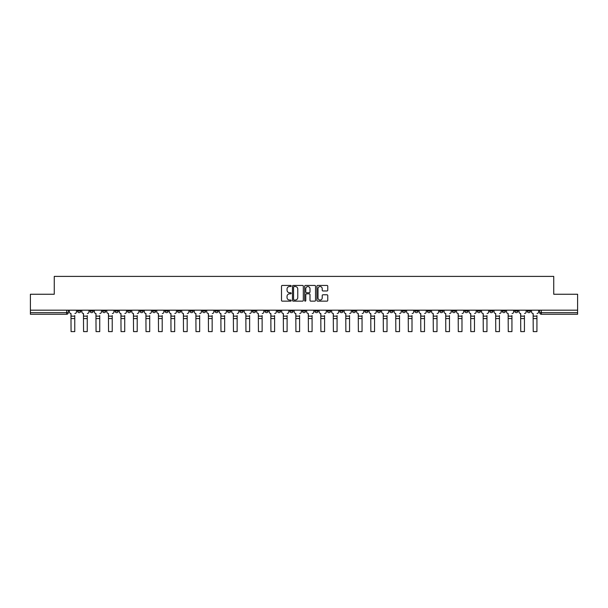 <?xml version="1.0" encoding="UTF-8"?>
<svg xmlns="http://www.w3.org/2000/svg" width="608" height="608" viewBox="0 0 608 608"><rect width="100%" height="100%" fill="white"/><g stroke="black" fill="none" stroke-linecap="round" stroke-linejoin="round"><path stroke-width="0.91" d="M291.186 285.98A0.547 0.547 0 0 0 290.639 285.433L282.287 285.433A0.783 0.783 0 0 0 281.504 286.216L281.504 300.367A0.783 0.783 0 0 0 282.287 301.15L290.639 301.15A0.547 0.547 0 0 0 291.186 300.603A0.547 0.547 0 0 0 290.639 300.048L289.56 300.048A2.516 2.516 0 0 1 287.044 297.532L287.044 296.354A2.516 2.516 0 0 1 289.56 293.839L290.639 293.839A0.547 0.547 0 0 0 291.186 293.292A0.547 0.547 0 0 0 290.639 292.737L289.56 292.737A2.516 2.516 0 0 1 287.044 290.229L287.044 289.043A2.516 2.516 0 0 1 289.56 286.535L290.639 286.535A0.547 0.547 0 0 0 291.186 285.98M489.759 310.186L489.759 311.068L492.966 311.068A1.604 1.604 0 0 1 491.363 312.664A1.604 1.604 0 0 1 489.759 311.068L489.759 310.186M414.816 310.186L414.816 311.068L418.023 311.068A1.604 1.604 0 0 1 416.419 312.664A1.604 1.604 0 0 1 414.816 311.068L414.816 310.186M402.329 310.186L402.329 311.068L405.528 311.068A1.604 1.604 0 0 1 403.925 312.664A1.604 1.604 0 0 1 402.329 311.068L402.329 310.186M327.378 310.186L327.378 311.068L330.585 311.068A1.604 1.604 0 0 1 328.981 312.664A1.604 1.604 0 0 1 327.378 311.068L327.378 310.186M314.891 310.186L314.891 311.068L318.09 311.068A1.604 1.604 0 0 1 316.494 312.664A1.604 1.604 0 0 1 314.891 311.068L314.891 310.186M302.396 310.186L302.396 311.068L305.604 311.068A1.604 1.604 0 0 1 304 312.664A1.604 1.604 0 0 1 302.396 311.068L302.396 310.186M277.415 310.186L277.415 311.068L280.622 311.068A1.604 1.604 0 0 1 279.019 312.664A1.604 1.604 0 0 1 277.415 311.068L277.415 310.186M252.434 311.068L252.434 310.186L252.434 311.068A1.604 1.604 0 0 0 254.038 312.664A1.604 1.604 0 0 1 252.434 311.068L255.641 311.068A1.604 1.604 0 0 1 254.038 312.664A1.604 1.604 0 0 0 255.641 311.068L255.641 310.186L255.641 311.068M239.947 311.068L239.947 310.186L239.947 311.068A1.604 1.604 0 0 0 241.543 312.664A1.604 1.604 0 0 1 239.947 311.068L243.147 311.068A1.604 1.604 0 0 1 241.543 312.664M227.453 311.068L227.453 310.186L227.453 311.068A1.604 1.604 0 0 0 229.056 312.664A1.604 1.604 0 0 1 227.453 311.068L230.652 311.068A1.604 1.604 0 0 1 229.056 312.664A1.604 1.604 0 0 0 230.652 311.068L230.652 310.186L230.652 311.068M214.958 310.186L214.958 311.068L218.166 311.068A1.604 1.604 0 0 1 216.562 312.664A1.604 1.604 0 0 1 214.958 311.068L214.958 310.186M202.472 310.186L202.472 311.068L205.671 311.068A1.604 1.604 0 0 1 204.075 312.664A1.604 1.604 0 0 1 202.472 311.068L202.472 310.186M189.977 310.186L189.977 311.068L193.184 311.068A1.604 1.604 0 0 1 191.581 312.664A1.604 1.604 0 0 1 189.977 311.068L189.977 310.186M177.49 311.068L177.49 310.186L177.49 311.068A1.604 1.604 0 0 0 179.094 312.664A1.604 1.604 0 0 1 177.49 311.068L180.69 311.068A1.604 1.604 0 0 1 179.094 312.664M152.509 311.068L152.509 310.186L152.509 311.068A1.604 1.604 0 0 0 154.105 312.664A1.604 1.604 0 0 1 152.509 311.068L155.709 311.068A1.604 1.604 0 0 1 154.105 312.664A1.604 1.604 0 0 0 155.709 311.068L155.709 310.186L155.709 311.068M140.015 311.068L140.015 310.186L140.015 311.068A1.604 1.604 0 0 0 141.618 312.664A1.604 1.604 0 0 1 140.015 311.068L143.222 311.068A1.604 1.604 0 0 1 141.618 312.664A1.604 1.604 0 0 0 143.222 311.068L143.222 310.186L143.222 311.068M127.528 311.068L127.528 310.186L127.528 311.068A1.604 1.604 0 0 0 129.124 312.664A1.604 1.604 0 0 1 127.528 311.068L130.728 311.068A1.604 1.604 0 0 1 129.124 312.664A1.604 1.604 0 0 0 130.728 311.068L130.728 310.186L130.728 311.068M115.034 311.068L115.034 310.186L115.034 311.068A1.604 1.604 0 0 0 116.637 312.664A1.604 1.604 0 0 1 115.034 311.068L118.241 311.068A1.604 1.604 0 0 1 116.637 312.664M102.547 310.186L102.547 311.068L105.746 311.068A1.604 1.604 0 0 1 104.143 312.664A1.604 1.604 0 0 1 102.547 311.068L102.547 310.186M90.052 311.068L90.052 310.186L90.052 311.068A1.604 1.604 0 0 0 91.656 312.664A1.604 1.604 0 0 1 90.052 311.068L93.252 311.068A1.604 1.604 0 0 1 91.656 312.664A1.604 1.604 0 0 0 93.252 311.068L93.252 310.186L93.252 311.068M326.967 290.974A0.783 0.783 0 0 0 327.758 290.183L327.758 286.216A0.783 0.783 0 0 0 326.967 285.433L317.695 285.433A0.783 0.783 0 0 0 316.912 286.216L316.912 300.367A0.783 0.783 0 0 0 317.695 301.15L326.967 301.15A0.783 0.783 0 0 0 327.758 300.367L327.758 295.572A0.783 0.783 0 0 0 326.967 294.781L323 294.781A0.783 0.783 0 0 0 322.217 295.572L322.217 297.95A2.105 2.105 0 0 1 320.112 300.048A2.105 2.105 0 0 1 318.007 297.95L318.007 288.633A2.105 2.105 0 0 1 320.112 286.535A2.105 2.105 0 0 1 322.217 288.633L322.217 290.183A0.783 0.783 0 0 0 323 290.974L326.967 290.974M30.4 310.186L30.4 294.249L54.264 294.249L54.264 276.397L553.736 276.397L553.736 294.249L577.6 294.249L577.6 310.186L30.4 310.186L30.4 312.664L68.271 312.664L68.271 310.186L68.271 312.664A1.604 1.604 0 0 1 66.675 314.268L30.4 314.268L30.4 312.664M303.316 286.216A0.783 0.783 0 0 0 302.526 285.433L293.254 285.433A0.783 0.783 0 0 0 292.463 286.216L292.463 300.367A0.783 0.783 0 0 0 293.254 301.15L302.526 301.15A0.783 0.783 0 0 0 303.316 300.367L303.316 286.216M305.474 285.433L314.746 285.433A0.783 0.783 0 0 1 315.537 286.216L315.537 300.367A0.783 0.783 0 0 1 314.746 301.15L310.779 301.15A0.783 0.783 0 0 1 309.996 300.367L309.996 294.629A0.783 0.783 0 0 0 309.206 293.839L306.576 293.839A0.783 0.783 0 0 0 305.786 294.629L305.786 300.603A0.547 0.547 0 0 1 305.239 301.15A0.547 0.547 0 0 1 304.684 300.603L304.684 286.216A0.783 0.783 0 0 1 305.474 285.433M539.729 310.186L539.729 312.664L577.6 312.664L577.6 314.268L541.325 314.268A1.604 1.604 0 0 1 539.729 312.664M577.6 310.186L577.6 312.664M530.442 310.186L530.442 311.068A1.604 1.604 0 0 1 528.838 312.664A1.604 1.604 0 0 1 527.235 311.068L530.442 311.068A1.604 1.604 0 0 1 528.838 312.664M527.235 310.186L527.235 311.068M517.948 310.186L517.948 311.068A1.604 1.604 0 0 1 516.344 312.664A1.604 1.604 0 0 1 514.748 311.068A1.604 1.604 0 0 0 516.344 312.664M514.748 310.186L514.748 311.068L517.948 311.068M505.453 310.186L505.453 311.068A1.604 1.604 0 0 1 503.857 312.664A1.604 1.604 0 0 1 502.254 311.068L505.453 311.068M502.254 310.186L502.254 311.068M492.966 310.186L492.966 311.068A1.604 1.604 0 0 1 491.363 312.664M480.472 310.186L480.472 311.068A1.604 1.604 0 0 1 478.876 312.664A1.604 1.604 0 0 1 477.272 311.068L480.472 311.068M477.272 310.186L477.272 311.068M467.985 310.186L467.985 311.068A1.604 1.604 0 0 1 466.382 312.664A1.604 1.604 0 0 1 464.778 311.068L467.985 311.068M464.778 310.186L464.778 311.068M455.491 310.186L455.491 311.068A1.604 1.604 0 0 1 453.895 312.664A1.604 1.604 0 0 1 452.291 311.068A1.604 1.604 0 0 0 453.895 312.664M452.291 310.186L452.291 311.068L455.491 311.068M443.004 310.186L443.004 311.068A1.604 1.604 0 0 1 441.4 312.664A1.604 1.604 0 0 1 439.797 311.068L443.004 311.068M439.797 310.186L439.797 311.068M430.51 310.186L430.51 311.068A1.604 1.604 0 0 1 428.906 312.664A1.604 1.604 0 0 1 427.31 311.068L430.51 311.068M427.31 310.186L427.31 311.068M418.023 310.186L418.023 311.068M405.528 310.186L405.528 311.068L405.528 310.186M393.042 310.186L393.042 311.068A1.604 1.604 0 0 1 391.438 312.664A1.604 1.604 0 0 1 389.834 311.068L393.042 311.068M389.834 310.186L389.834 311.068M380.547 310.186L380.547 311.068A1.604 1.604 0 0 1 378.944 312.664A1.604 1.604 0 0 1 377.348 311.068L380.547 311.068M377.348 310.186L377.348 311.068M368.053 310.186L368.053 311.068A1.604 1.604 0 0 1 366.457 312.664A1.604 1.604 0 0 1 364.853 311.068L368.053 311.068M364.853 310.186L364.853 311.068M355.566 310.186L355.566 311.068A1.604 1.604 0 0 1 353.962 312.664A1.604 1.604 0 0 1 352.359 311.068L355.566 311.068M352.359 310.186L352.359 311.068M343.072 310.186L343.072 311.068A1.604 1.604 0 0 1 341.476 312.664A1.604 1.604 0 0 1 339.872 311.068L343.072 311.068M339.872 310.186L339.872 311.068M330.585 310.186L330.585 311.068A1.604 1.604 0 0 1 328.981 312.664M318.09 310.186L318.09 311.068M305.604 311.068L305.604 310.186L305.604 311.068A1.604 1.604 0 0 1 304 312.664M293.109 310.186L293.109 311.068A1.604 1.604 0 0 1 291.506 312.664A1.604 1.604 0 0 1 289.91 311.068A1.604 1.604 0 0 0 291.506 312.664A1.604 1.604 0 0 0 293.109 311.068L289.91 311.068L289.91 310.186M280.622 311.068L280.622 310.186L280.622 311.068A1.604 1.604 0 0 1 279.019 312.664M268.128 310.186L268.128 311.068A1.604 1.604 0 0 1 266.524 312.664A1.604 1.604 0 0 1 264.928 311.068A1.604 1.604 0 0 0 266.524 312.664M264.928 310.186L264.928 311.068L268.128 311.068M243.147 310.186L243.147 311.068L243.147 310.186M218.166 311.068L218.166 310.186L218.166 311.068A1.604 1.604 0 0 1 216.562 312.664M205.671 311.068L205.671 310.186L205.671 311.068A1.604 1.604 0 0 1 204.075 312.664M193.184 311.068L193.184 310.186L193.184 311.068A1.604 1.604 0 0 1 191.581 312.664M180.69 310.186L180.69 311.068L180.69 310.186M168.203 311.068L168.203 310.186L168.203 311.068A1.604 1.604 0 0 1 166.6 312.664A1.604 1.604 0 0 1 164.996 311.068L168.203 311.068A1.604 1.604 0 0 1 166.6 312.664M164.996 310.186L164.996 311.068M118.241 310.186L118.241 311.068L118.241 310.186M105.746 311.068L105.746 310.186L105.746 311.068A1.604 1.604 0 0 1 104.143 312.664M80.765 311.068L80.765 310.186L80.765 311.068A1.604 1.604 0 0 1 79.162 312.664A1.604 1.604 0 0 1 77.558 311.068L80.765 311.068A1.604 1.604 0 0 1 79.162 312.664M77.558 310.186L77.558 311.068M66.675 310.186L66.675 314.268A1.604 1.604 0 0 0 68.271 312.664M294.12 286.535A0.547 0.547 0 0 0 293.565 287.082L293.565 299.501A0.547 0.547 0 0 0 294.12 300.048L295.26 300.048A2.516 2.516 0 0 0 297.768 297.532L297.768 289.043A2.516 2.516 0 0 0 295.26 286.535L294.12 286.535M309.996 288.671A2.105 2.105 0 0 0 307.891 286.573A2.105 2.105 0 0 0 305.786 288.671L305.786 291.954A0.783 0.783 0 0 0 306.576 292.737L309.206 292.737A0.783 0.783 0 0 0 309.996 291.954L309.996 288.671M74.761 318.554L71.075 318.554M69.358 311.866L69.358 310.186L69.358 311.866A1.604 1.604 0 0 0 70.954 313.47L71.075 315.552M70.954 313.47L71.075 331.603L74.761 331.603L74.761 315.552M76.479 311.866L76.479 310.186L76.479 311.866A1.604 1.604 0 0 1 74.883 313.47M74.761 331.603L71.075 331.603M87.248 318.554L83.57 318.554M81.844 311.866L81.844 310.186L81.844 311.866A1.604 1.604 0 0 0 83.448 313.47L83.57 315.552M83.448 313.47L83.57 331.603L87.248 331.603L87.248 315.552M88.973 311.866L88.973 310.186L88.973 311.866A1.604 1.604 0 0 1 87.37 313.47M99.742 318.554L96.056 318.554M94.339 311.866L94.339 310.186L94.339 311.866A1.604 1.604 0 0 0 95.935 313.47L96.056 315.552M95.935 313.47L96.056 331.603L99.742 331.603L99.742 315.552M101.46 311.866L101.46 310.186L101.46 311.866A1.604 1.604 0 0 1 99.864 313.47M87.248 331.603L83.57 331.603M99.742 331.603L96.056 331.603M112.229 318.554L108.551 318.554M106.826 311.866L106.826 310.186L106.826 311.866A1.604 1.604 0 0 0 108.429 313.47L108.551 315.552M108.429 313.47L108.551 331.603L112.229 331.603L112.229 315.552M113.954 311.866L113.954 310.186L113.954 311.866A1.604 1.604 0 0 1 112.351 313.47M124.724 318.554L121.038 318.554M119.32 311.866L119.32 310.186L119.32 311.866A1.604 1.604 0 0 0 120.916 313.47L121.038 315.552M120.916 313.47L121.038 331.603L124.724 331.603L124.724 315.552M126.441 311.866L126.441 310.186L126.441 311.866A1.604 1.604 0 0 1 124.845 313.47M137.21 318.554L133.532 318.554M131.807 311.866L131.807 310.186L131.807 311.866A1.604 1.604 0 0 0 133.41 313.47L133.532 315.552M133.41 313.47L133.532 331.603L137.21 331.603L137.21 315.552M138.936 311.866L138.936 310.186L138.936 311.866A1.604 1.604 0 0 1 137.332 313.47M112.229 331.603L108.551 331.603M124.724 331.603L121.038 331.603M137.21 331.603L133.532 331.603M149.705 318.554L146.019 318.554M144.301 311.866L144.301 310.186L144.301 311.866A1.604 1.604 0 0 0 145.905 313.47L146.019 315.552M145.905 313.47L146.019 331.603L149.705 331.603L149.705 315.552M151.422 311.866L151.422 310.186L151.422 311.866A1.604 1.604 0 0 1 149.826 313.47M149.705 331.603L146.019 331.603M162.199 318.554L158.513 318.554M156.788 311.866L156.788 310.186L156.788 311.866A1.604 1.604 0 0 0 158.392 313.47L158.513 315.552M158.392 313.47L158.513 331.603L162.199 331.603L162.199 315.552M163.917 311.866L163.917 310.186L163.917 311.866A1.604 1.604 0 0 1 162.313 313.47M162.199 331.603L158.513 331.603M174.686 318.554L171 318.554M169.282 311.866L169.282 310.186L169.282 311.866A1.604 1.604 0 0 0 170.886 313.47L171 315.552M170.886 313.47L171 331.603L174.686 331.603L174.686 315.552M176.411 311.866L176.411 310.186L176.411 311.866A1.604 1.604 0 0 1 174.808 313.47M174.686 331.603L171 331.603M187.18 318.554L183.494 318.554M181.769 311.866L181.769 310.186L181.769 311.866A1.604 1.604 0 0 0 183.373 313.47L183.494 315.552M183.373 313.47L183.494 331.603L187.18 331.603L187.18 315.552M188.898 311.866L188.898 310.186L188.898 311.866A1.604 1.604 0 0 1 187.294 313.47M187.18 331.603L183.494 331.603M199.667 318.554L195.989 318.554M194.264 311.866L194.264 310.186L194.264 311.866A1.604 1.604 0 0 0 195.867 313.47L195.989 315.552M195.867 313.47L195.989 331.603L199.667 331.603L199.667 315.552M201.392 311.866L201.392 310.186L201.392 311.866A1.604 1.604 0 0 1 199.789 313.47M199.667 331.603L195.989 331.603M212.162 318.554L208.476 318.554M206.758 311.866L206.758 310.186L206.758 311.866A1.604 1.604 0 0 0 208.354 313.47L208.476 315.552M208.354 313.47L208.476 331.603L212.162 331.603L212.162 315.552M213.879 311.866L213.879 310.186L213.879 311.866A1.604 1.604 0 0 1 212.283 313.47M212.162 331.603L208.476 331.603M224.648 318.554L220.97 318.554M219.245 311.866L219.245 310.186L219.245 311.866A1.604 1.604 0 0 0 220.848 313.47L220.97 315.552M220.848 313.47L220.97 331.603L224.648 331.603L224.648 315.552M226.374 311.866L226.374 310.186L226.374 311.866A1.604 1.604 0 0 1 224.77 313.47M224.648 331.603L220.97 331.603M237.143 318.554L233.457 318.554M231.739 311.866L231.739 310.186L231.739 311.866A1.604 1.604 0 0 0 233.335 313.47L233.457 315.552M233.335 313.47L233.457 331.603L237.143 331.603L237.143 315.552M238.86 311.866L238.86 310.186L238.86 311.866A1.604 1.604 0 0 1 237.264 313.47M237.143 331.603L233.457 331.603M249.63 318.554L245.951 318.554M244.226 311.866L244.226 310.186L244.226 311.866A1.604 1.604 0 0 0 245.83 313.47L245.951 315.552M245.83 313.47L245.951 331.603L249.63 331.603L249.63 315.552M251.355 311.866L251.355 310.186L251.355 311.866A1.604 1.604 0 0 1 249.751 313.47M249.63 331.603L245.951 331.603M262.124 318.554L258.438 318.554M256.72 311.866L256.72 310.186L256.72 311.866A1.604 1.604 0 0 0 258.316 313.47L258.438 315.552M258.316 313.47L258.438 331.603L262.124 331.603L262.124 315.552M263.842 311.866L263.842 310.186L263.842 311.866A1.604 1.604 0 0 1 262.246 313.47M262.124 331.603L258.438 331.603M274.611 318.554L270.932 318.554M269.207 311.866L269.207 310.186L269.207 311.866A1.604 1.604 0 0 0 270.811 313.47L270.932 315.552M270.811 313.47L270.932 331.603L274.611 331.603L274.611 315.552M276.336 311.866L276.336 310.186L276.336 311.866A1.604 1.604 0 0 1 274.732 313.47M274.611 331.603L270.932 331.603M287.105 318.554L283.419 318.554M281.702 311.866L281.702 310.186L281.702 311.866A1.604 1.604 0 0 0 283.305 313.47L283.419 315.552M283.305 313.47L283.419 331.603L287.105 331.603L287.105 315.552M288.83 311.866L288.83 310.186L288.83 311.866A1.604 1.604 0 0 1 287.227 313.47M287.105 331.603L283.419 331.603M299.6 318.554L295.914 318.554M294.188 311.866L294.188 310.186L294.188 311.866A1.604 1.604 0 0 0 295.792 313.47L295.914 315.552M295.792 313.47L295.914 331.603L299.6 331.603L299.6 315.552M301.317 311.866L301.317 310.186L301.317 311.866A1.604 1.604 0 0 1 299.714 313.47M299.6 331.603L295.914 331.603M312.086 318.554L308.4 318.554M306.683 311.866L306.683 310.186L306.683 311.866A1.604 1.604 0 0 0 308.286 313.47L308.4 315.552M308.286 313.47L308.4 331.603L312.086 331.603L312.086 315.552M313.812 311.866L313.812 310.186L313.812 311.866A1.604 1.604 0 0 1 312.208 313.47M312.086 331.603L308.4 331.603M324.581 318.554L320.895 318.554M319.17 311.866L319.17 310.186L319.17 311.866A1.604 1.604 0 0 0 320.773 313.47L320.895 315.552M320.773 313.47L320.895 331.603L324.581 331.603L324.581 315.552M326.298 311.866L326.298 310.186L326.298 311.866A1.604 1.604 0 0 1 324.695 313.47M324.581 331.603L320.895 331.603M337.068 318.554L333.389 318.554M331.664 311.866L331.664 310.186L331.664 311.866A1.604 1.604 0 0 0 333.268 313.47L333.389 315.552M333.268 313.47L333.389 331.603L337.068 331.603L337.068 315.552M338.793 311.866L338.793 310.186L338.793 311.866A1.604 1.604 0 0 1 337.189 313.47M337.068 331.603L333.389 331.603M349.562 318.554L345.876 318.554M344.158 311.866L344.158 310.186L344.158 311.866A1.604 1.604 0 0 0 345.754 313.47L345.876 315.552M345.754 313.47L345.876 331.603L349.562 331.603L349.562 315.552M351.28 311.866L351.28 310.186L351.28 311.866A1.604 1.604 0 0 1 349.684 313.47M349.562 331.603L345.876 331.603M362.049 318.554L358.37 318.554M356.645 311.866L356.645 310.186L356.645 311.866A1.604 1.604 0 0 0 358.249 313.47L358.37 315.552M358.249 313.47L358.37 331.603L362.049 331.603L362.049 315.552M363.774 311.866L363.774 310.186L363.774 311.866A1.604 1.604 0 0 1 362.17 313.47M362.049 331.603L358.37 331.603M374.543 318.554L370.857 318.554M369.14 311.866L369.14 310.186L369.14 311.866A1.604 1.604 0 0 0 370.736 313.47L370.857 315.552M370.736 313.47L370.857 331.603L374.543 331.603L374.543 315.552M376.261 311.866L376.261 310.186L376.261 311.866A1.604 1.604 0 0 1 374.665 313.47M374.543 331.603L370.857 331.603M387.03 318.554L383.352 318.554M381.626 311.866L381.626 310.186L381.626 311.866A1.604 1.604 0 0 0 383.23 313.47L383.352 315.552M383.23 313.47L383.352 331.603L387.03 331.603L387.03 315.552M388.755 311.866L388.755 310.186L388.755 311.866A1.604 1.604 0 0 1 387.152 313.47M387.03 331.603L383.352 331.603M399.524 318.554L395.838 318.554M394.121 311.866L394.121 310.186L394.121 311.866A1.604 1.604 0 0 0 395.717 313.47L395.838 315.552M395.717 313.47L395.838 331.603L399.524 331.603L399.524 315.552M401.242 311.866L401.242 310.186L401.242 311.866A1.604 1.604 0 0 1 399.646 313.47M399.524 331.603L395.838 331.603M412.011 318.554L408.333 318.554M406.608 311.866L406.608 310.186L406.608 311.866A1.604 1.604 0 0 0 408.211 313.47L408.333 315.552M408.211 313.47L408.333 331.603L412.011 331.603L412.011 315.552M413.736 311.866L413.736 310.186L413.736 311.866A1.604 1.604 0 0 1 412.133 313.47M412.011 331.603L408.333 331.603M424.506 318.554L420.82 318.554M419.102 311.866L419.102 310.186L419.102 311.866A1.604 1.604 0 0 0 420.706 313.47L420.82 315.552M420.706 313.47L420.82 331.603L424.506 331.603L424.506 315.552M426.231 311.866L426.231 310.186L426.231 311.866A1.604 1.604 0 0 1 424.627 313.47M424.506 331.603L420.82 331.603M437 318.554L433.314 318.554M431.589 311.866L431.589 310.186L431.589 311.866A1.604 1.604 0 0 0 433.192 313.47L433.314 315.552M433.192 313.47L433.314 331.603L437 331.603L437 315.552M438.718 311.866L438.718 310.186L438.718 311.866A1.604 1.604 0 0 1 437.114 313.47M437 331.603L433.314 331.603M449.487 318.554L445.801 318.554M444.083 311.866L444.083 310.186L444.083 311.866A1.604 1.604 0 0 0 445.687 313.47L445.801 315.552M445.687 313.47L445.801 331.603L449.487 331.603L449.487 315.552M451.212 311.866L451.212 310.186L451.212 311.866A1.604 1.604 0 0 1 449.608 313.47M449.487 331.603L445.801 331.603M461.981 318.554L458.295 318.554M456.578 311.866L456.578 310.186L456.578 311.866A1.604 1.604 0 0 0 458.174 313.47L458.295 315.552M458.174 313.47L458.295 331.603L461.981 331.603L461.981 315.552M463.699 311.866L463.699 310.186L463.699 311.866A1.604 1.604 0 0 1 462.095 313.47M461.981 331.603L458.295 331.603M474.468 318.554L470.79 318.554M469.064 311.866L469.064 310.186L469.064 311.866A1.604 1.604 0 0 0 470.668 313.47L470.79 315.552M470.668 313.47L470.79 331.603L474.468 331.603L474.468 315.552M476.193 311.866L476.193 310.186L476.193 311.866A1.604 1.604 0 0 1 474.59 313.47M474.468 331.603L470.79 331.603M486.962 318.554L483.276 318.554M481.559 311.866L481.559 310.186L481.559 311.866A1.604 1.604 0 0 0 483.155 313.47L483.276 315.552M483.155 313.47L483.276 331.603L486.962 331.603L486.962 315.552M488.68 311.866L488.68 310.186L488.68 311.866A1.604 1.604 0 0 1 487.084 313.47M486.962 331.603L483.276 331.603M499.449 318.554L495.771 318.554M494.046 311.866L494.046 310.186L494.046 311.866A1.604 1.604 0 0 0 495.649 313.47L495.771 315.552M495.649 313.47L495.771 331.603L499.449 331.603L499.449 315.552M501.174 311.866L501.174 310.186L501.174 311.866A1.604 1.604 0 0 1 499.571 313.47M499.449 331.603L495.771 331.603M511.944 318.554L508.258 318.554M506.54 311.866L506.54 310.186L506.54 311.866A1.604 1.604 0 0 0 508.136 313.47L508.258 315.552M508.136 313.47L508.258 331.603L511.944 331.603L511.944 315.552M513.661 311.866L513.661 310.186L513.661 311.866A1.604 1.604 0 0 1 512.065 313.47M511.944 331.603L508.258 331.603M524.43 318.554L520.752 318.554M519.027 311.866L519.027 310.186L519.027 311.866A1.604 1.604 0 0 0 520.63 313.47L520.752 315.552M520.63 313.47L520.752 331.603L524.43 331.603L524.43 315.552M526.156 311.866L526.156 310.186L526.156 311.866A1.604 1.604 0 0 1 524.552 313.47M524.43 331.603L520.752 331.603M536.925 318.554L533.239 318.554M531.521 311.866L531.521 310.186L531.521 311.866A1.604 1.604 0 0 0 533.117 313.47L533.239 315.552M533.117 313.47L533.239 331.603L536.925 331.603L536.925 315.552M538.642 311.866L538.642 310.186L538.642 311.866A1.604 1.604 0 0 1 537.046 313.47M536.925 331.603L533.239 331.603M541.325 310.186L541.325 314.268M74.761 316.152L71.075 316.152M87.248 316.152L83.57 316.152M99.742 316.152L96.056 316.152M112.229 316.152L108.551 316.152M124.724 316.152L121.038 316.152M137.21 316.152L133.532 316.152M149.705 316.152L146.019 316.152M162.199 316.152L158.513 316.152M174.686 316.152L171 316.152M187.18 316.152L183.494 316.152M199.667 316.152L195.989 316.152M212.162 316.152L208.476 316.152M224.648 316.152L220.97 316.152M237.143 316.152L233.457 316.152M249.63 316.152L245.951 316.152M262.124 316.152L258.438 316.152M274.611 316.152L270.932 316.152M287.105 316.152L283.419 316.152M299.6 316.152L295.914 316.152M312.086 316.152L308.4 316.152M324.581 316.152L320.895 316.152M337.068 316.152L333.389 316.152M349.562 316.152L345.876 316.152M362.049 316.152L358.37 316.152M374.543 316.152L370.857 316.152M387.03 316.152L383.352 316.152M399.524 316.152L395.838 316.152M412.011 316.152L408.333 316.152M424.506 316.152L420.82 316.152M437 316.152L433.314 316.152M449.487 316.152L445.801 316.152M461.981 316.152L458.295 316.152M474.468 316.152L470.79 316.152M486.962 316.152L483.276 316.152M499.449 316.152L495.771 316.152M511.944 316.152L508.258 316.152M524.43 316.152L520.752 316.152M536.925 316.152L533.239 316.152"/></g></svg>
